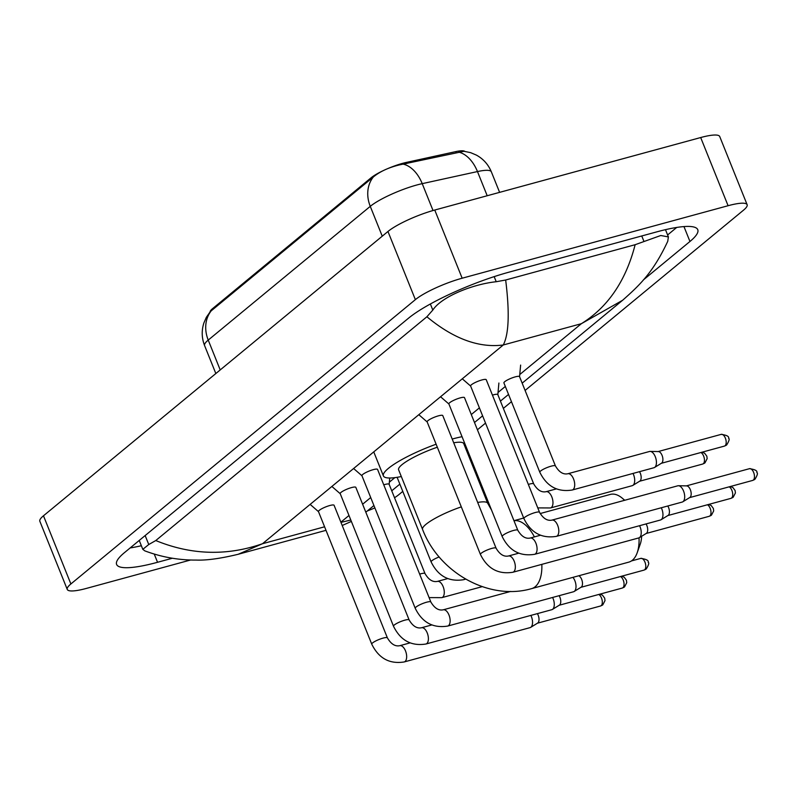 <?xml version="1.0" encoding="UTF-8"?>
<svg xmlns="http://www.w3.org/2000/svg" width="797" height="797" viewBox="0 0 797 797"><rect width="100%" height="100%" fill="white"/><g stroke="black" fill="none" stroke-linecap="round" stroke-linejoin="round"><path stroke-width="1.2" d="M464.81 151.38A25.265 4.862 158.1 0 0 455.754 151.619L406.171 162.458A25.265 4.862 158.1 0 0 402.684 163.325A25.265 4.862 158.1 0 0 387.641 168.645M382.929 170.777A25.265 4.862 158.1 0 0 371.093 177.791L212.59 308.618A25.265 4.862 158.1 0 0 210.069 311.876M458.713 152.117A32.757 21.17 -102.3 0 1 477.473 171.564A37.439 7.203 158.1 0 1 491.35 171.833C488.312 164.491 483.311 158.912 476.377 155.096L470.678 152.675L464.013 151.291L399.925 164.79C388.836 167.43 379.99 171.485 373.365 176.954L210.338 311.557L206.333 317.316L203.873 322.974C201.452 330.586 201.691 338.117 204.59 345.579L215.838 373.544M541.83 564.356A35.098 17.843 74.8 0 1 535.195 586.731A35.098 17.843 74.8 0 1 531.579 588.634L628.783 562.134A35.098 17.843 -105.2 0 0 632.39 560.231A35.098 17.843 -105.2 0 0 637.162 552.839A35.098 17.843 -105.2 0 0 639.035 537.836M437.324 447.217A35.098 6.755 158.1 0 0 398.61 469.812L422.579 529.457C438.958 572.515 488.95 601.058 531.579 588.634M401.309 476.536A51.476 9.913 -21.9 0 1 383.407 475.919A51.476 9.913 -21.9 0 1 436.118 444.218M452.208 439.057A51.476 9.913 -21.9 0 1 452.746 438.908A51.476 9.913 -21.9 0 1 462.041 436.696M491.54 510.06L487.704 503.276L463.734 443.63A35.098 6.755 158.1 0 0 453.702 442.793M467.311 449.797A51.476 9.913 -21.9 0 1 466.434 450.355M624.539 500.317A35.098 17.843 -105.2 0 0 622.258 498.175A35.098 17.843 -105.2 0 0 610.313 494.419L540.127 513.557M641.625 536.271A25.733 13.081 74.8 0 1 640.24 544.172L637.162 552.839M481.956 379.94A8.418 1.624 158.1 0 0 474.066 383.088A8.418 1.624 158.1 0 0 470.609 385.997L523.908 518.588A8.418 1.624 158.1 0 1 524.516 517.532A8.418 1.624 158.1 0 1 535.255 512.531A8.418 1.624 158.1 0 1 539.539 512.302L486.24 379.711A8.418 1.624 158.1 0 0 481.956 379.94M556.346 536.371A8.418 4.284 74.8 0 0 556.983 536.082A8.418 4.284 74.8 0 0 557.213 535.913A8.418 4.284 74.8 0 0 557.98 526.209A8.418 4.284 74.8 0 0 551.913 520.122L677.799 485.801A8.418 4.284 74.8 0 1 678.436 485.722A8.418 4.284 74.8 0 1 683.547 491.012A8.418 4.284 74.8 0 1 683.099 501.592A8.418 4.284 74.8 0 1 682.82 501.791A8.418 4.284 74.8 0 1 682.232 502.05L556.346 536.371C541.691 538.692 530.872 532.765 523.908 518.588M686.187 485.941A6.087 3.088 74.8 0 1 686.645 485.881A6.087 3.088 74.8 0 1 690.341 489.697A6.087 3.088 74.8 0 1 690.023 497.348A6.087 3.088 74.8 0 1 689.813 497.487L682.82 501.791M460.218 397.882A8.418 1.624 158.1 0 0 452.327 401.03A8.418 1.624 158.1 0 0 448.88 403.94L502.18 536.52A8.418 1.624 158.1 0 1 502.787 535.474A8.418 1.624 158.1 0 1 513.517 530.463A8.418 1.624 158.1 0 1 517.801 530.244L464.502 397.653A8.418 1.624 158.1 0 0 460.218 397.882M661.271 507.769A8.418 4.284 74.8 0 1 661.809 508.954A8.418 4.284 74.8 0 1 661.361 519.534A8.418 4.284 74.8 0 1 661.082 519.734A8.418 4.284 74.8 0 1 660.494 519.993L534.608 554.313C519.953 556.635 509.144 550.707 502.18 536.52M667.766 505.995A6.087 3.088 74.8 0 1 668.603 507.639A6.087 3.088 74.8 0 1 668.284 515.28A6.087 3.088 74.8 0 1 668.075 515.43L661.082 519.734M438.489 415.825A8.418 1.624 158.1 0 0 430.589 418.963A8.418 1.624 158.1 0 0 427.142 421.872L480.442 554.463A8.418 1.624 158.1 0 1 481.049 553.407A8.418 1.624 158.1 0 1 491.789 548.406A8.418 1.624 158.1 0 1 496.073 548.177L442.773 415.596A8.418 1.624 158.1 0 0 438.489 415.825M639.543 525.701A8.418 4.284 74.8 0 1 640.081 526.887A8.418 4.284 74.8 0 1 639.632 537.477A8.418 4.284 74.8 0 1 639.343 537.676A8.418 4.284 74.8 0 1 638.756 537.935L512.869 572.256C498.215 574.577 487.405 568.64 480.442 554.463M646.038 523.938A6.087 3.088 74.8 0 1 646.875 525.582A6.087 3.088 74.8 0 1 646.546 533.223A6.087 3.088 74.8 0 1 646.347 533.372L639.343 537.676M373.275 469.642A8.418 1.624 158.1 0 0 365.385 472.79A8.418 1.624 158.1 0 0 361.928 475.699L415.227 608.28A8.418 1.624 158.1 0 1 415.845 607.234A8.418 1.624 158.1 0 1 426.574 602.223A8.418 1.624 158.1 0 1 430.858 602.004L377.559 469.413A8.418 1.624 158.1 0 0 373.275 469.642M572.933 577.357A8.418 4.284 74.8 0 1 574.866 580.714A8.418 4.284 74.8 0 1 574.418 591.294A8.418 4.284 74.8 0 1 574.139 591.494A8.418 4.284 74.8 0 1 573.551 591.753L447.665 626.073C433.01 628.395 422.201 622.467 415.227 608.28M578.771 575.773A6.087 3.088 74.8 0 1 581.661 579.399A6.087 3.088 74.8 0 1 581.342 587.04A6.087 3.088 74.8 0 1 581.133 587.19L574.139 591.494M351.547 487.585A8.418 1.624 158.1 0 0 343.646 490.723A8.418 1.624 158.1 0 0 340.199 493.632L393.499 626.223A8.418 1.624 158.1 0 1 394.107 625.167A8.418 1.624 158.1 0 1 404.846 620.166A8.418 1.624 158.1 0 1 409.13 619.936L355.831 487.356A8.418 1.624 158.1 0 0 351.547 487.585M552.6 597.461A8.418 4.284 74.8 0 1 553.128 598.647A8.418 4.284 74.8 0 1 552.68 609.237A8.418 4.284 74.8 0 1 552.401 609.436A8.418 4.284 74.8 0 1 551.813 609.695L425.927 644.016C411.272 646.337 400.463 640.399 393.499 626.223M559.096 595.698A6.087 3.088 74.8 0 1 559.932 597.342A6.087 3.088 74.8 0 1 559.604 604.983A6.087 3.088 74.8 0 1 559.404 605.132L552.401 609.436M329.809 505.517A8.418 1.624 158.1 0 0 321.908 508.665A8.418 1.624 158.1 0 0 318.461 511.574L371.761 644.165A8.418 1.624 158.1 0 1 372.368 643.109A8.418 1.624 158.1 0 1 383.108 638.108A8.418 1.624 158.1 0 1 387.392 637.879L334.092 505.298A8.418 1.624 158.1 0 0 329.809 505.517M530.862 615.404A8.418 4.284 74.8 0 1 531.4 616.589A8.418 4.284 74.8 0 1 530.951 627.169A8.418 4.284 74.8 0 1 530.663 627.378A8.418 4.284 74.8 0 1 530.085 627.628L404.189 661.948C389.534 664.27 378.724 658.342 371.761 644.165M537.357 613.63A6.087 3.088 74.8 0 1 538.194 615.284A6.087 3.088 74.8 0 1 537.865 622.925A6.087 3.088 74.8 0 1 537.666 623.065L530.663 627.378M519.564 376.802A8.418 1.624 158.1 0 0 519.544 376.642A8.418 1.624 158.1 0 0 515.251 376.871A8.418 1.624 158.1 0 0 507.36 380.02A8.418 1.624 158.1 0 0 503.913 382.929L539.808 472.222A8.418 1.624 158.1 0 1 540.416 471.176A8.418 1.624 158.1 0 1 551.155 466.175A8.418 1.624 158.1 0 1 555.439 465.946C559.056 472.103 563.18 474.713 567.813 473.757A8.418 4.284 74.8 0 1 573.88 479.854A8.418 4.284 74.8 0 1 573.113 489.557A8.418 4.284 74.8 0 1 572.884 489.727A8.418 4.284 74.8 0 1 572.236 490.016L653.958 467.729A8.418 4.284 74.8 0 0 654.546 467.48A8.418 4.284 74.8 0 0 654.835 467.281A8.418 4.284 74.8 0 0 655.273 456.691A8.418 4.284 74.8 0 0 650.163 451.401A8.418 4.284 74.8 0 0 649.535 451.481L567.813 473.757M657.923 451.62A6.087 3.088 74.8 0 1 658.382 451.56A6.087 3.088 74.8 0 1 662.078 455.386A6.087 3.088 74.8 0 1 661.749 463.027A6.087 3.088 74.8 0 1 661.55 463.177L654.546 467.48M497.826 394.744A8.418 1.624 158.1 0 0 497.806 394.585A8.418 1.624 158.1 0 0 493.522 394.814A8.418 1.624 158.1 0 0 492.436 395.123M633.007 473.448A8.418 4.284 74.8 0 1 633.545 474.633A8.418 4.284 74.8 0 1 633.097 485.214A8.418 4.284 74.8 0 1 632.808 485.423A8.418 4.284 74.8 0 1 632.23 485.672L550.508 507.958L537.776 507.898M639.503 471.675A6.087 3.088 74.8 0 1 640.34 473.318A6.087 3.088 74.8 0 1 640.011 480.97A6.087 3.088 74.8 0 1 639.812 481.109L632.808 485.423M389.145 484.446A8.418 1.624 158.1 0 0 389.125 484.287A8.418 1.624 158.1 0 0 384.841 484.506A8.418 1.624 158.1 0 0 383.755 484.825M190.622 559.992L86.295 588.435A37.439 7.203 -21.9 0 1 67.257 589.441L39.85 521.278A37.439 7.203 -21.9 0 1 43.476 515.789L387.96 231.479A37.439 7.203 -21.9 0 1 434.754 210.039L700.683 137.542A37.439 7.203 -21.9 0 1 719.721 136.536L747.128 204.699A37.439 7.203 -21.9 0 1 743.491 210.189L525.093 390.45M67.257 589.441A37.439 7.203 -21.9 0 1 70.883 583.962L415.367 299.642A37.439 7.203 -21.9 0 1 462.16 278.213L728.089 205.716A37.439 7.203 -21.9 0 1 747.128 204.699M402.774 491.4L399.018 494.509A37.439 7.203 -21.9 0 1 394.535 497.736M374.879 507.898A37.439 7.203 -21.9 0 1 367.367 510.937M511.455 401.698L503.355 408.393M485.532 423.097L477.423 429.792M643.368 279.926L689.953 241.481A80.487 15.492 158.1 0 0 697.764 229.685A80.487 15.492 158.1 0 0 656.828 231.857L509.094 272.136A80.487 15.492 158.1 0 0 408.482 318.222L124.422 552.67A80.487 15.492 158.1 0 0 116.611 564.455A80.487 15.492 158.1 0 0 157.547 562.284L172.361 558.249M130.14 547.947A80.487 15.492 158.1 0 0 141.368 545.726M667.607 234.966L676.703 227.454M635.139 244.709L660.773 235.504L668.394 236.918L667.747 241.302C653.132 272.584 639.463 285.336 622.666 300.23L581.352 323.702C607.902 307.204 625.834 280.883 635.139 244.709L505.667 280.006C509.701 312.444 508.904 334.102 503.276 344.981C478.838 348.14 453.383 338.735 426.893 316.768L155.774 540.545C191.26 555.081 226.836 556.147 262.492 543.723L238.233 554.264L326.003 530.334M238.223 554.274C220.54 558.548 206.553 560.48 196.261 560.072C178.658 560.201 161.502 557.123 144.795 550.857L142.812 549.342L148.76 544.52L155.774 540.545M426.893 316.768L432.811 310.073C441.618 296.584 472.83 284.17 496.222 281.73L505.667 280.006M340.957 522.384L350.81 520.033M365.803 512.162L367.626 510.728L365.813 512.182M406.171 162.458L406.619 163.584M455.754 151.619L456.203 152.745M212.59 308.618L212.929 309.455M371.093 177.791L371.432 178.628M487.196 195.743L477.473 171.564L422.221 183.649A37.439 7.203 158.1 0 0 417.06 184.924A37.439 7.203 158.1 0 0 370.266 206.353A32.757 27.497 -129.5 0 1 373.365 176.954M403.332 164.172A32.757 21.17 -102.3 0 1 422.221 183.649L433.03 210.528M211.335 310.7A32.757 27.497 50.5 0 0 208.226 340.09A37.439 7.203 158.1 0 0 204.59 345.579M382.251 236.181L370.266 206.353L208.226 340.09L220.211 369.928M461.304 506.872A35.098 6.755 158.1 0 0 425.987 524.316A35.098 6.755 158.1 0 0 422.579 529.457M513.975 520.73A35.098 17.843 74.8 0 1 534.418 536.899M487.704 503.276A35.098 6.755 158.1 0 0 477.682 502.439M752.687 480.422L754.958 479.246C757.379 475.311 758.007 473.089 756.851 472.591C757.519 470.788 755.058 469.483 749.489 468.676A6.087 3.088 74.8 0 1 753.872 473.079A6.087 3.088 74.8 0 1 753.314 480.093A6.087 3.088 74.8 0 1 752.687 480.422L689.614 497.617M754.958 479.246A6.087 5.111 -129.5 0 1 753.314 480.093M729.165 486.828A6.087 3.088 74.8 0 1 732.483 492.307A6.087 3.088 74.8 0 1 731.576 498.025A6.087 3.088 74.8 0 1 730.949 498.354L667.876 515.549M730.391 486.499L732.921 487.565L735.113 490.534L735.412 492.974L733.22 497.179A6.087 5.111 -129.5 0 1 731.576 498.025M517.801 530.244C521.427 536.401 525.552 539.011 530.174 538.055A8.418 4.284 74.8 0 1 536.251 544.152A8.418 4.284 74.8 0 1 535.474 553.855A8.418 4.284 74.8 0 1 535.245 554.025A8.418 4.284 74.8 0 1 534.608 554.313M707.427 504.77A6.087 3.088 74.8 0 1 710.755 510.249A6.087 3.088 74.8 0 1 709.838 515.968A6.087 3.088 74.8 0 1 709.21 516.297L646.138 533.492M708.653 504.441L711.183 505.507L713.375 508.476L713.674 510.917L711.482 515.121A6.087 5.111 -129.5 0 1 709.838 515.968M496.073 548.177C499.689 554.343 503.814 556.954 508.446 555.997A8.418 4.284 74.8 0 1 514.513 562.094A8.418 4.284 74.8 0 1 513.736 571.798A8.418 4.284 74.8 0 1 513.507 571.957A8.418 4.284 74.8 0 1 512.869 572.256M644.006 570.114L646.277 568.938C648.698 565.003 649.326 562.792 648.17 562.293C648.838 560.49 646.377 559.185 640.808 558.378A6.087 3.088 74.8 0 1 645.191 562.782A6.087 3.088 74.8 0 1 644.634 569.785A6.087 3.088 74.8 0 1 644.006 570.114L580.933 587.309M646.277 568.938A6.087 5.111 -129.5 0 1 644.634 569.785M430.858 602.004C434.485 608.161 438.609 610.771 443.232 609.815A8.418 4.284 74.8 0 1 449.309 615.912A8.418 4.284 74.8 0 1 448.532 625.615A8.418 4.284 74.8 0 1 448.303 625.784A8.418 4.284 74.8 0 1 447.665 626.073M620.484 576.53A6.087 3.088 74.8 0 1 623.812 581.999A6.087 3.088 74.8 0 1 622.895 587.728A6.087 3.088 74.8 0 1 622.268 588.056L559.195 605.252M621.71 576.191L624.24 577.267L626.432 580.236L626.731 582.677L624.539 586.881A6.087 5.111 -129.5 0 1 622.895 587.728M409.13 619.936C412.746 626.103 416.871 628.713 421.493 627.757A8.418 4.284 74.8 0 1 427.571 633.854A8.418 4.284 74.8 0 1 426.793 643.558A8.418 4.284 74.8 0 1 426.564 643.717A8.418 4.284 74.8 0 1 425.927 644.016M598.756 594.472A6.087 3.088 74.8 0 1 602.074 599.942A6.087 3.088 74.8 0 1 601.157 605.67A6.087 3.088 74.8 0 1 600.539 605.999L537.467 623.194M599.982 594.134L602.502 595.2L604.694 598.178L605.003 600.609L602.811 604.823A6.087 5.111 -129.5 0 1 601.157 605.67M387.392 637.879C391.008 644.046 395.133 646.646 399.765 645.7A8.418 4.284 74.8 0 1 405.832 651.787A8.418 4.284 74.8 0 1 405.065 661.49A8.418 4.284 74.8 0 1 404.836 661.659A8.418 4.284 74.8 0 1 404.189 661.948M724.413 446.101L726.685 444.925C729.106 440.99 729.733 438.778 728.578 438.28C729.245 436.467 726.794 435.162 721.215 434.365A6.087 3.088 74.8 0 1 725.599 438.768A6.087 3.088 74.8 0 1 725.041 445.772A6.087 3.088 74.8 0 1 724.413 446.101L661.341 463.296M726.685 444.925A6.087 5.111 -129.5 0 1 725.041 445.772M700.902 452.517A6.087 3.088 74.8 0 1 704.219 457.986A6.087 3.088 74.8 0 1 703.303 463.715A6.087 3.088 74.8 0 1 702.685 464.043L639.612 481.239M702.127 452.178L704.648 453.244L706.839 456.213L707.148 458.654L704.956 462.868A6.087 5.111 -129.5 0 1 703.303 463.715M550.508 507.958A8.418 4.284 74.8 0 0 551.145 507.669A8.418 4.284 74.8 0 0 551.375 507.5A8.418 4.284 74.8 0 0 552.142 497.796A8.418 4.284 74.8 0 0 546.075 491.699C541.442 492.656 537.317 490.045 533.701 483.879A8.418 1.624 158.1 0 0 529.417 484.108A8.418 1.624 158.1 0 0 528.331 484.427M439.187 556.954A8.418 1.624 158.1 0 0 431.735 560.869A8.418 1.624 158.1 0 0 431.127 561.925L397.115 477.313M464.95 578.702A8.418 4.284 74.8 0 1 464.432 579.26A8.418 4.284 74.8 0 1 464.203 579.419A8.418 4.284 74.8 0 1 463.565 579.718L465.697 579.13M482.215 586.642L441.827 597.65A8.418 4.284 74.8 0 0 442.465 597.361A8.418 4.284 74.8 0 0 442.694 597.192A8.418 4.284 74.8 0 0 443.461 587.499A8.418 4.284 74.8 0 0 437.394 581.402C432.761 582.348 428.647 579.748 425.02 573.581A8.418 1.624 158.1 0 0 420.736 573.81A8.418 1.624 158.1 0 0 419.66 574.129M519.774 374.53L581.352 323.702L503.276 344.981L262.492 543.723L324.578 526.797M340.877 522.174L348.986 515.49M362.615 504.242L370.715 497.547M389.354 482.165L394.844 477.642M471.296 414.54L479.395 407.855M498.035 392.473L505.328 386.445M70.883 583.962L43.476 515.789M728.089 205.716L700.683 137.542M462.16 278.213L434.754 210.039M415.367 299.642L387.96 231.479M154.259 554.104L157.547 562.284M683.965 226.587L689.953 241.481M641.754 235.972L643.966 241.451M145.154 535.554L148.76 544.52M430.37 303.986L432.811 310.073M494.17 276.629L496.222 281.73M491.35 171.833L499.609 192.366M383.407 475.919L373.753 451.889M513.965 520.69L523.689 518.03M624.748 500.257L622.258 498.175M470.638 386.067L462.29 378.814M686.645 485.881L678.436 485.722M551.913 520.122C547.28 521.069 543.156 518.468 539.539 512.302M749.489 468.676L686.416 485.871M448.91 404.009L440.552 396.757M530.174 538.055L540.446 535.255M730.949 498.354L733.22 497.179M427.172 421.952L418.823 414.699M508.446 555.997L518.708 553.198M709.21 516.297L711.482 515.121M361.958 475.769L353.609 468.516M443.232 609.815L510.688 591.424M640.808 558.378L631.433 560.939M340.229 493.712L331.881 486.459M421.493 627.757L431.765 624.958M622.268 588.056L624.539 586.881M318.491 511.654L310.143 504.391M399.765 645.7L410.027 642.9M600.539 605.999L602.811 604.823M658.382 451.56L650.163 451.401M519.564 376.722L520.63 365.076M519.544 376.642L555.439 465.946M572.236 490.016C557.581 492.337 546.772 486.409 539.808 472.222M721.215 434.365L658.143 451.56M497.836 394.654L498.892 383.018M497.806 394.585L533.701 483.879M546.075 491.699L556.336 488.9M702.685 464.043L704.956 462.868M463.565 579.718C448.9 582.039 438.091 576.101 431.127 561.925M389.155 484.357L389.733 478.011M389.125 484.287L425.02 573.581M441.827 597.65L429.095 597.601M437.394 581.402L447.665 578.602M665.475 229.666L668.394 236.918M139.236 540.436L142.812 549.342M622.666 300.22L522.165 383.168M508.536 394.425L500.426 401.11M482.603 415.825L474.494 422.51M399.855 484.128L391.745 490.813M373.923 505.527L367.606 510.738M351.367 521.427L342.212 525.492"/></g></svg>
